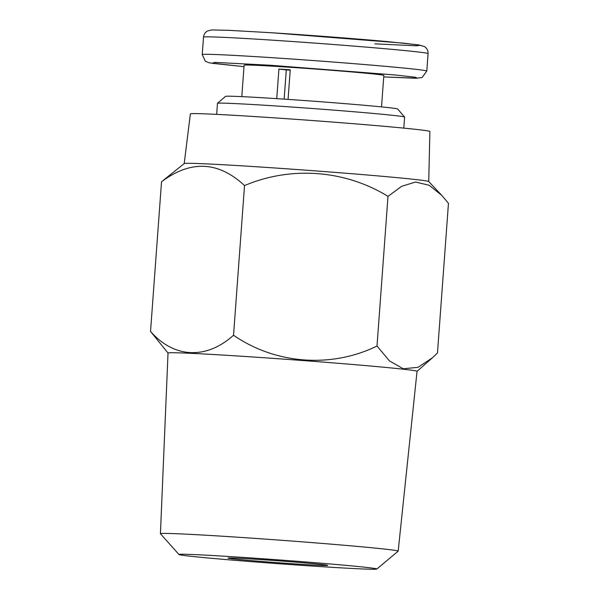 <?xml version="1.0" encoding="UTF-8"?>
<svg xmlns="http://www.w3.org/2000/svg" width="599" height="599" viewBox="0 0 599 599"><rect width="100%" height="100%" fill="white"/><g stroke="black" fill="none" stroke-linecap="round" stroke-linejoin="round"><path stroke-width="0.9" d="M178.974 554.524L160.45 533.731A119.194 2.291 4.2 0 1 160.427 533.687A119.194 2.291 4.2 0 1 229.402 536.667A119.194 2.291 4.2 0 1 398.178 551.147A119.194 2.291 4.2 0 1 398.148 551.185L376.786 569.05A99.187 1.902 4.2 0 1 319.409 566.534A99.187 1.902 4.2 0 1 178.974 554.524A99.187 1.902 4.2 0 1 236.358 556.965A99.187 1.902 4.2 0 1 376.786 569.05M398.178 551.147L417.046 371.32A124.847 2.396 -175.8 0 0 240.274 356.158A124.847 2.396 -175.8 0 0 168.027 353.036L160.427 533.687M150.536 331.434L161.528 181.752C190.744 159.933 218.41 161.206 244.527 185.578C290.657 165.968 344.739 169.757 387.995 196.36L401.652 186.311L415.526 182.036L429.131 185.256L441.74 195.334L448.464 203.323L437.472 352.998L432.358 357.85L417.96 367.329L403.292 368.782L389.492 360.92L377.003 346.035C331.666 368.235 275.907 364.454 233.535 335.253C206.52 359.565 174.249 358.487 150.536 331.434L168.027 353.058M441.74 195.334L428.697 181.504A122.593 2.351 -175.8 0 0 255.144 166.672A122.593 2.351 -175.8 0 0 184.23 163.557L161.528 181.752M256.934 559.339A50.039 0.958 -175.8 0 0 227.987 558.066A50.039 0.958 -175.8 0 0 298.826 564.161A50.039 0.958 -175.8 0 0 327.78 565.396A50.039 0.958 -175.8 0 0 256.934 559.339M428.727 181.534L429.895 131.481A120.092 2.306 -175.8 0 0 259.854 116.895A120.092 2.306 -175.8 0 0 190.362 113.885L184.2 163.572M403.801 128.119L404.61 117.082A93.818 1.804 -175.8 0 0 404.595 117.045A93.818 1.804 -175.8 0 0 271.766 105.694A93.818 1.804 -175.8 0 0 217.497 103.305A93.818 1.804 -175.8 0 0 217.474 103.342L216.666 114.379M404.595 117.045L397.661 109.018A86.316 1.655 -175.8 0 0 275.458 98.565A86.316 1.655 -175.8 0 0 225.524 96.379L217.497 103.305M284.143 99.142L286.292 69.911A52.54 1.011 4.2 0 1 290.216 70.158M381.526 106.892L383.839 75.429A70.053 1.348 -175.8 0 0 284.645 66.923A70.053 1.348 -175.8 0 0 244.107 65.164L241.801 96.634M276.745 98.648L278.917 69.065A70.053 1.348 4.2 0 1 284.465 69.417A70.053 1.348 4.2 0 1 290.245 69.791L288.067 99.404M244.527 185.578L233.535 335.253M387.995 196.36L377.003 346.035M278.917 69.065L286.292 69.911M428.083 53.596C428.21 50.623 426.982 48.272 424.406 46.535L418.372 44.873L387.62 41.616C357.386 38.838 309.661 35.191 272.298 32.795L229.035 30.332L211.732 29.95L207.539 30.968C205.098 32.421 203.757 34.465 203.525 37.108A112.582 2.164 4.2 0 1 268.674 39.923A112.582 2.164 4.2 0 1 428.083 53.596L426.802 71.056A112.582 2.164 4.2 0 0 267.394 57.384A112.582 2.164 4.2 0 0 202.237 54.569L205.315 61.225L209.313 62.843L243.995 66.669L212.256 63.314L214.584 62.363L269.984 65.231L394.756 74.942L415.324 77.226L417.421 78.214L383.727 76.927L415.796 78.274L422.108 77.518L426.802 71.056M374.907 43.839L416.2 45.809L420.386 45.262L403.951 43.188L272.365 32.803M417.046 371.343L432.358 357.85M203.525 37.108L202.237 54.569"/></g></svg>
